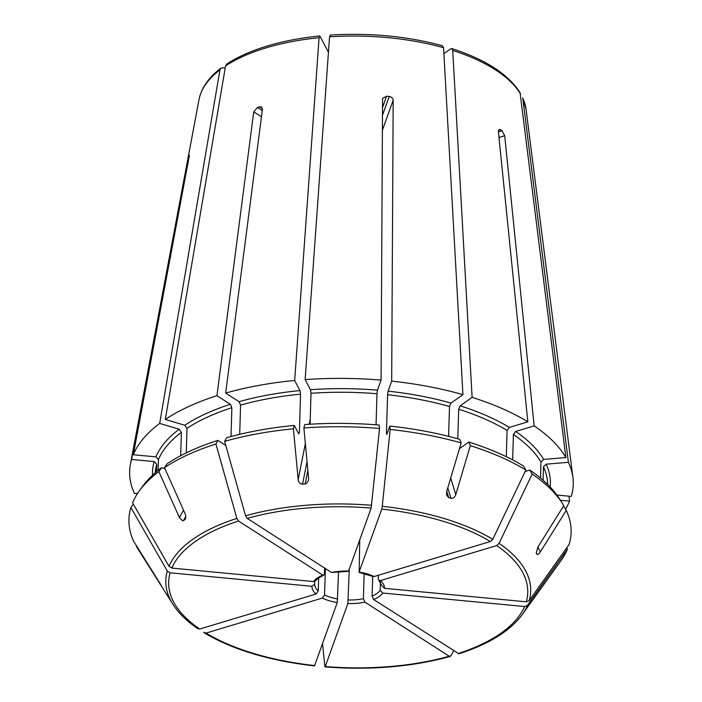 <?xml version="1.0" encoding="UTF-8"?>
<svg xmlns="http://www.w3.org/2000/svg" width="702" height="702" viewBox="0 0 702 702"><rect width="100%" height="100%" fill="white"/><g stroke="black" fill="none" stroke-linecap="round" stroke-linejoin="round"><path stroke-width="1.05" d="M543.076 480.238L543.471 466.795L546.165 464.171L568.401 462.32A221.911 99.359 1.7 0 1 572.92 477.5A221.911 99.359 1.7 0 1 571.296 496.411L556.897 495.042M568.401 462.32L522.736 97.806L526.052 109.293L572.92 477.5M560.398 500.254L569.603 501.131L568.997 496.191M569.603 501.131A221.911 99.359 1.7 0 1 565.47 509.152M380.44 582.028L380.194 590.382L382.809 593.041L524.596 606.537L527.509 605.308A1274108.756 1127317.002 19.7 0 0 567.47 549.096A221.191 99.043 1.7 0 1 560.828 560.863L522.209 614.61A182.529 81.73 1.7 0 0 527.509 605.308M382.809 593.041A36.311 16.26 1.7 0 1 373.631 599.526L458.968 653.808C488.987 644.076 510.064 631.001 522.209 614.61M567.47 549.096L566.725 547.797M373.631 599.526L372.104 596.095L372.692 576.395M364.145 573.42L363.399 598.718L364.926 602.14L449.192 656.23L450.938 655.826A1285767.817 687074.541 73.2 0 0 453.624 650.859M364.926 602.14A36.311 16.26 1.7 0 1 347.867 603.562L325.254 666.558L324.842 666.33A1274109.37 164457.847 95.4 0 1 322.543 643.506M449.192 656.23A179.615 80.423 1.7 0 1 325.254 666.558L324.842 666.33M347.867 603.562L349.28 569.015M338.548 571.709L337.241 602.553L314.628 665.549L314.215 665.321M337.241 602.553A36.311 16.26 1.7 0 1 322.297 598.086L206.055 633.09L203.738 632.291M322.297 598.086L324.57 595.015L325.359 568.541M318.647 578.036L318.26 590.97L315.988 594.032L199.737 629.036L197.429 628.237M315.988 594.032A36.311 16.26 1.7 0 1 311.907 586.293L170.13 572.797L167.295 571.024A1274109.221 1127317.414 -160.3 0 1 130.888 507.537L133.327 504.115M161.399 585.916L161.206 585.521A183.538 71.569 -70.4 0 1 160.582 584.336L133.784 541.505A221.191 99.043 1.7 0 1 130.888 507.537M161.206 585.521L136.53 545.849M197.973 628.834C186.872 621.261 178.51 613.065 172.894 604.238L137.531 548.297A221.191 99.043 1.7 0 1 136.285 546.244M311.907 586.293L314.663 584.143L314.75 581.432M156.546 471.683L156.765 464.241L154.186 461.591L131.607 459.441L187.416 162.188L188.636 156.862L189.207 156.915M137.706 493.26L134.512 493.524A221.911 99.359 1.7 0 1 130.396 464.364A221.911 99.359 1.7 0 1 131.607 459.441M189.294 155.3L189.057 155.677A173.903 77.869 -178.3 0 0 188.636 156.862M189.347 155.704L133.301 454.721A221.911 99.359 1.7 0 1 159.679 423.42L219.963 69.849L220.972 68.147L223.455 67.761L225.175 68.278M315.918 580.607L313.601 581.572L171.823 568.076L168.989 566.303A1274109.063 1127317.274 -160.3 0 1 132.59 502.816A221.191 99.043 1.7 0 1 139.224 491.058A221.191 99.043 1.7 0 1 158.863 471.63L161.627 467.655L164.935 468.646M313.601 581.572A36.311 16.26 1.7 0 1 322.78 575.096L238.513 521.016L236.855 518.409A1285766.378 687073.769 -106.8 0 1 215.935 443.997L217.883 440.4L225.798 445.48M185.389 518.98L184.88 519.577C186.039 518.216 186.091 516.224 185.038 513.618L164.496 467.664A221.191 99.043 1.7 0 1 215.935 443.997M185.767 516.444L183.468 520.568A183.538 40.751 -51.1 0 0 184.88 519.577L185.688 518.12M183.468 520.568L182.608 520.796L179.414 517.593L158.863 471.63M139.224 491.058L142.295 486.776A218.111 97.666 1.7 0 1 161.627 467.655M158.143 470.366L158.459 459.529L155.879 456.87L133.301 454.721M180.686 455.712L181.379 432.327L179.159 429.238L159.679 423.42M322.78 575.096L323.719 575.219L324.447 573.718L324.622 568.067M164.496 467.664L167.251 463.68A218.111 97.666 1.7 0 1 217.883 440.4M186.276 452.869L187.004 428.36L184.784 425.272L165.303 419.445A221.911 99.359 1.7 0 1 216.936 395.691L230.361 404.308L231.862 407.722L231.011 436.556M165.303 419.445L225.588 65.874L226.737 64.084M239.707 434.345L240.575 405.098L239.066 401.684L225.649 393.076L262.451 109.231L261.565 107.011L259.573 106.792A173.903 77.869 -178.3 0 0 258.485 107.125A173.903 77.869 -178.3 0 0 257.397 107.45L253.738 111.855L216.936 395.691M307.037 461.635L302.553 484.152C300.044 483.889 298.587 482.353 298.174 479.554L293.427 428.843L294.278 425.438L298.71 433.854L299.412 432.634L300.553 394.173L300 390.584L294.682 380.493L319.077 37.724L320.094 36.39L328.439 52.238M319.656 35.995L320.094 36.39M348.368 571.331L331.493 572.472L247.227 518.392L245.56 515.794A1285766.378 687073.769 -106.8 0 1 224.649 441.374A221.191 99.043 1.7 0 1 293.427 428.843M331.493 572.472A36.311 16.26 1.7 0 1 348.552 571.051L371.165 508.064L379.528 428.466L379.185 425.061A218.111 97.666 1.7 0 0 304.738 424.57L303.887 427.966A221.191 99.043 1.7 0 1 379.528 428.466M302.553 484.152A183.538 108.582 -14.3 0 0 305.168 483.932L306.511 483.494L308.529 480.396L308.643 478.685L303.887 427.966M224.649 441.374L226.588 437.776A218.111 97.666 1.7 0 1 294.278 425.438M225.649 393.076A221.911 99.359 1.7 0 1 294.682 380.493M310.091 424.21L311.012 393.295L310.459 389.707L305.142 379.615A221.911 99.359 1.7 0 1 381.072 380.115L382.555 99.228L382.73 98.315L386.565 96.209L382.511 107.511M376.053 424.807L376.974 393.734L377.465 390.154L381.072 380.115M305.142 379.615L329.536 36.855L330.554 35.512M358.985 572.323L381.783 509.073L382.283 506.291A1274109.37 164457.847 -84.6 0 0 390.154 429.475L389.812 426.07L386.802 434.433L386.451 433.213L387.592 394.743L388.092 391.163L391.69 381.133L393.173 100.237C392.918 98.201 391.593 96.946 389.224 96.464A173.903 77.869 -178.3 0 0 386.565 96.209M391.69 381.133A221.911 99.359 1.7 0 1 462.943 394.638L443.559 47.71L442.585 45.841M359.731 539.899L359.17 572.06A36.311 16.26 1.7 0 1 374.113 576.535L490.356 541.532L492.76 539.32A1285766.378 921780.177 -57.3 0 0 525.842 470.042L523.49 466.031A218.111 97.666 1.7 0 0 468.839 442.049L459.433 448.692M450.71 478.062L455.791 494.559L470.305 445.673A221.191 99.043 1.7 0 1 525.842 470.042M455.791 494.559C454.87 497.235 453.264 498.473 450.974 498.28A183.538 92.199 34.1 0 1 448.683 497.595L446.621 495.252L446.63 491.812L461.144 442.936L459.678 439.312A218.111 97.666 1.7 0 0 389.812 426.07M390.154 429.475A221.191 99.043 1.7 0 1 461.144 442.936M448.613 436.363L449.499 406.484L450.982 403.08L462.943 394.638M374.113 576.535L372.876 576.447M470.305 445.673L468.839 442.049M457.792 438.785L458.669 409.222L460.143 405.826L472.113 397.376A221.911 99.359 1.7 0 1 527.851 421.841L509.336 427.413L507.09 430.466L506.309 456.712M378.404 575.245L378.299 578.843L378.861 580.273L380.431 580.58L496.674 545.586L499.078 543.374A1285766.378 921780.177 -57.3 0 0 532.151 474.096A221.191 99.043 1.7 0 1 562.53 503.615A221.191 99.043 1.7 0 1 563.776 505.668L537.811 547.191L536.275 553.027L536.898 554.211C537.706 554.94 538.838 554.185 540.303 551.939L566.268 510.415A221.191 99.043 1.7 0 1 569.164 544.375A1274109.063 1127317.274 19.7 0 1 529.203 600.587L526.289 601.816L384.503 588.32L381.888 585.74L378.834 580.3M537.381 554.562L536.188 552.807M532.151 474.096L529.808 470.086A218.111 97.666 1.7 0 1 559.713 499.166L562.53 503.615M529.808 470.086L525.149 471.49M540.496 478.053L540.97 462.048L543.664 459.424L565.9 457.572L520.068 92.752M512.653 459.907L513.399 434.52L515.654 431.458L534.161 425.886A221.911 99.359 1.7 0 1 565.9 457.572M472.113 397.376L452.729 50.447L451.781 48.596L450.728 48.824L443.892 53.642M534.161 425.886L504.703 135.74L502.044 130.739A173.903 77.869 -178.3 0 0 500.473 129.73L498.517 130.309M500.473 129.73L499.262 129.493L498.394 131.695L527.851 421.841M566.268 510.415L563.522 506.063M543.471 466.795A196.358 87.917 1.7 0 1 547.665 484.485M546.165 464.171A199.043 89.128 1.7 0 1 550.184 487.048M522.999 98.692A163.996 73.429 1.7 0 1 526.052 109.293M524.596 606.537A179.615 80.423 1.7 0 1 457.897 653.606M380.194 590.382A33.626 15.058 1.7 0 1 372.104 596.095M363.399 598.718A33.626 15.058 1.7 0 1 348.368 599.964M314.628 665.549A179.615 80.423 1.7 0 1 206.055 633.09M337.741 598.955A33.626 15.058 1.7 0 1 324.57 595.015M199.737 629.036A179.615 80.423 1.7 0 1 170.13 572.797M172.894 604.238A182.529 81.73 1.7 0 1 167.295 571.024M318.26 590.97A33.626 15.058 1.7 0 1 314.663 584.143M155.195 472.841A196.358 87.917 1.7 0 1 156.765 464.241M152.527 475.245A199.043 89.128 1.7 0 1 154.186 461.591M130.396 464.364L199.026 99.579A163.996 73.429 1.7 0 1 219.963 69.849M171.823 568.076A179.615 80.423 1.7 0 1 238.513 521.016M168.989 566.303A182.529 81.73 1.7 0 1 236.855 518.409M158.459 459.529A196.358 87.917 1.7 0 1 181.379 432.327M155.879 456.87A199.043 89.128 1.7 0 1 179.159 429.238M187.004 428.36A196.358 87.917 1.7 0 1 231.862 407.722M184.784 425.272A199.043 89.128 1.7 0 1 230.361 404.308M225.588 65.874A163.996 73.429 1.7 0 1 266.172 47.841A163.996 73.429 1.7 0 1 319.077 37.724M247.227 518.392A179.615 80.423 1.7 0 1 371.165 508.064M245.56 515.794A182.529 81.73 1.7 0 1 371.665 505.282M298.139 432.757A196.358 87.917 1.7 0 1 299.412 432.634M240.575 405.098A196.358 87.917 1.7 0 1 300.553 394.173M239.066 401.684A199.043 89.128 1.7 0 1 300 390.584M311.012 393.295A196.358 87.917 1.7 0 1 376.974 393.734M310.459 389.707A199.043 89.128 1.7 0 1 377.465 390.154M329.536 36.855A163.996 73.429 1.7 0 1 443.559 47.71M381.783 509.073A179.615 80.423 1.7 0 1 490.356 541.532M382.283 506.291A182.529 81.73 1.7 0 1 492.76 539.32M386.451 433.213A196.358 87.917 1.7 0 1 387.214 433.292M387.592 394.743A196.358 87.917 1.7 0 1 449.499 406.484M388.092 391.163A199.043 89.128 1.7 0 1 450.982 403.08M458.669 409.222A196.358 87.917 1.7 0 1 507.09 430.466M460.143 405.826A199.043 89.128 1.7 0 1 509.336 427.413M499.078 543.374A182.529 81.73 1.7 0 1 529.203 600.587M513.399 434.52A196.358 87.917 1.7 0 1 540.97 462.048M515.654 431.458A199.043 89.128 1.7 0 1 543.664 459.424M452.729 50.447A163.996 73.429 1.7 0 1 520.498 93.945M380.431 580.58A36.311 16.26 1.7 0 1 384.503 588.32M502.044 130.739L498.402 131.836M447.788 487.916L450.974 498.28M446.762 491.356L448.683 497.595M389.224 96.464L382.467 115.277M393.173 100.237L382.388 130.282M307.862 470.401L305.168 483.932M310.249 419.059L309.205 424.271M305.352 443.603L298.174 479.554M259.573 106.792L262.469 108.652M257.397 107.45L262.276 110.583M253.738 111.855L261.469 116.813M183.52 510.214L179.414 517.593M504.703 135.74L498.982 137.469M496.674 545.586A179.615 80.423 1.7 0 1 526.289 601.816M187.416 162.188L188.206 162.267M537.855 547.112L540.303 551.939M450.228 656.449C412.092 666.882 370.358 670.366 325.026 666.9M314.399 665.891C269.612 660.784 232.932 649.798 204.361 632.932M199.026 99.579C201.36 87.961 208.669 77.474 220.946 68.12M226.72 64.049C237.802 56.836 251.342 50.807 267.33 45.99C283.301 41.199 300.737 37.864 319.647 35.969M330.115 35.1C369.743 32.625 407.239 36.197 442.593 45.814M358.976 572.341L372.867 576.482M520.077 92.743C508.318 74.228 485.556 59.503 451.79 48.57M315.944 580.624C315.795 579.861 318.383 578.071 323.727 575.245"/></g></svg>
